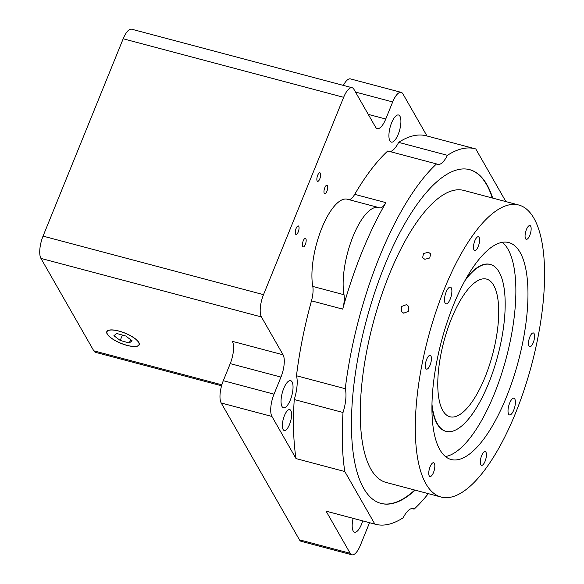 <?xml version="1.0" encoding="UTF-8"?>
<svg xmlns="http://www.w3.org/2000/svg" width="584" height="584" viewBox="0 0 584 584"><rect width="100%" height="100%" fill="white"/><g stroke="black" fill="none" stroke-linecap="round" stroke-linejoin="round"><path stroke-width="0.88" d="M352.145 87.731L131.677 29.2A17.264 6.11 104.9 0 0 123.18 38.778L343.655 97.316A17.264 6.11 -75.1 0 1 352.145 87.731A17.264 6.11 -75.1 0 1 353.882 89.242L375.527 127.093A17.264 6.11 -75.1 0 0 377.257 128.604A17.264 6.11 -75.1 0 0 385.754 119.019L368.256 114.376M343.655 97.316L263.515 294.657L43.048 236.126L123.18 38.778M43.048 236.126A17.264 6.11 104.9 0 0 40.946 258.413L261.42 316.944A17.264 6.11 -75.1 0 1 263.515 294.657M261.42 316.944L283.065 354.802A17.264 6.11 -75.1 0 1 280.962 377.089L274.027 394.163L223.3 380.695L230.235 363.62A17.264 6.11 104.9 0 0 232.337 341.333L283.065 354.802M221.854 384.827L93.79 350.823L40.946 258.413M118.88 331.033A17.483 5.519 -157.9 0 0 106.792 331.654A17.483 5.519 -157.9 0 0 120.917 343.341A17.483 5.519 -157.9 0 0 139.189 344.808A17.483 5.519 -157.9 0 0 118.88 331.033M369.541 522.702L360.401 545.222A17.264 6.11 -75.1 0 1 351.904 554.8L301.176 541.332A17.264 6.11 -75.1 0 1 299.446 539.82L221.205 402.989L271.932 416.458A17.264 6.11 -75.1 0 1 274.027 394.163M221.205 402.989A17.264 6.11 -75.1 0 1 223.3 380.695M271.932 416.458L296.022 458.586L344.801 471.536L374.855 524.104L326.084 511.153L350.174 553.289L299.446 539.82M351.904 554.8A17.264 6.11 -75.1 0 1 350.174 553.289M427.006 135.999L402.916 93.871A17.264 6.11 -75.1 0 0 401.186 92.36L350.458 78.898A17.264 6.11 -75.1 0 0 343.37 85.403M505.853 201.589A194.253 68.751 104.9 0 0 505.846 201.524L475.785 148.957A194.253 68.751 104.9 0 0 475.164 148.781A194.253 68.751 104.9 0 0 447.439 155.322A23.74 8.402 -75.1 0 1 437.599 164.454A23.74 8.402 -75.1 0 1 436.533 163.929A194.253 68.751 104.9 0 0 345.253 388.71A23.74 8.402 -75.1 0 1 343.02 412.486A194.253 68.751 104.9 0 0 344.801 471.536M355.495 92.068L392.689 101.945A17.264 6.11 -75.1 0 1 401.186 92.36M392.689 101.945L385.754 119.019M475.164 148.781L426.393 135.831A194.253 68.751 104.9 0 0 398.66 142.372A23.74 8.402 -75.1 0 1 390.01 151.577M312.79 286.437L344.005 294.723A51.801 18.33 -75.1 0 1 352.707 237.228A51.801 18.33 -75.1 0 1 378.578 207.517L347.363 199.232A51.801 18.33 104.9 0 0 321.485 228.943A51.801 18.33 104.9 0 0 312.79 286.437A17.264 6.11 -75.1 0 1 311.476 300.84A194.253 68.751 104.9 0 0 296.482 375.76A23.74 8.402 -75.1 0 1 294.241 399.536A194.253 68.751 104.9 0 0 296.022 458.586M436.533 163.929L387.754 150.979A194.253 68.751 104.9 0 0 354.714 194.355A17.264 6.11 -75.1 0 1 348.86 199.633M317.163 180.952A4.424 1.569 104.9 0 0 317.608 181.339A4.424 1.569 104.9 0 0 320.258 177.463A4.424 1.569 104.9 0 0 319.879 172.784A4.424 1.569 104.9 0 0 317.448 175.93A4.424 1.569 104.9 0 0 317.163 180.952M295.584 234.082A4.424 1.569 104.9 0 0 296.03 234.469A4.424 1.569 104.9 0 0 298.679 230.592A4.424 1.569 104.9 0 0 298.3 225.913A4.424 1.569 104.9 0 0 295.869 229.067A4.424 1.569 104.9 0 0 295.584 234.082M324.273 193.392A4.424 1.569 104.9 0 0 324.719 193.778A4.424 1.569 104.9 0 0 327.368 189.902A4.424 1.569 104.9 0 0 326.989 185.223A4.424 1.569 104.9 0 0 324.558 188.369A4.424 1.569 104.9 0 0 324.273 193.392M302.702 246.521A4.424 1.569 104.9 0 0 303.147 246.908A4.424 1.569 104.9 0 0 305.797 243.032A4.424 1.569 104.9 0 0 305.417 238.352A4.424 1.569 104.9 0 0 302.986 241.506A4.424 1.569 104.9 0 0 302.702 246.521M389.908 140.89A14.031 4.964 -75.1 0 1 390.805 124.976A14.031 4.964 -75.1 0 1 398.514 114.997A14.031 4.964 -75.1 0 1 399.711 129.831A14.031 4.964 -75.1 0 1 391.316 142.116A14.031 4.964 -75.1 0 1 389.908 140.89M282.036 406.544A14.031 4.964 -75.1 0 1 282.933 390.63A14.031 4.964 -75.1 0 1 290.642 380.651A14.031 4.964 -75.1 0 1 291.839 395.485A14.031 4.964 -75.1 0 1 283.444 407.771A14.031 4.964 -75.1 0 1 282.036 406.544M283.123 429.539A10.789 3.818 -75.1 0 1 283.817 417.304A10.789 3.818 -75.1 0 1 289.744 409.625A10.789 3.818 -75.1 0 1 290.671 421.035A10.789 3.818 -75.1 0 1 284.204 430.481A10.789 3.818 -75.1 0 1 283.123 429.539M326.084 511.153A194.253 68.751 104.9 0 0 326.697 511.329L375.476 524.279A194.253 68.751 -75.1 0 1 374.855 524.104M362.693 520.884A14.031 4.964 -75.1 0 1 354.576 532.17A14.031 4.964 -75.1 0 1 353.167 530.944A14.031 4.964 -75.1 0 1 353.123 518.344M428.32 493.648A194.253 68.751 104.9 0 1 414.114 509.131A23.74 8.402 -75.1 0 0 413.041 508.613A23.74 8.402 -75.1 0 0 403.201 517.745A194.253 68.751 -75.1 0 1 375.476 524.279M415.151 490.151A172.667 61.108 -75.1 0 1 381.016 503.415A172.667 61.108 -75.1 0 1 363.679 488.334A172.667 61.108 -75.1 0 1 374.716 292.496A172.667 61.108 -75.1 0 1 469.631 169.645A172.667 61.108 -75.1 0 1 492.684 198.093M343.02 412.486L294.241 399.536M414.114 509.131L411.859 508.533M398.66 142.372L447.439 155.322M431.992 404.442A86.337 30.558 104.9 0 0 437.423 423.831A86.337 30.558 104.9 0 0 446.088 431.372A86.337 30.558 104.9 0 0 497.78 355.766A86.337 30.558 104.9 0 0 490.399 264.486A86.337 30.558 104.9 0 0 464.798 280.875M493.67 285.306A71.226 25.207 -75.1 0 1 489.122 366.088A71.226 25.207 -75.1 0 1 449.972 416.772A71.226 25.207 -75.1 0 1 443.884 341.457A71.226 25.207 -75.1 0 1 486.523 279.086A71.226 25.207 -75.1 0 1 493.67 285.306M296.482 375.76L345.253 388.71M354.714 194.355L385.936 202.641A194.253 68.751 104.9 0 0 342.698 309.126L311.476 300.84M344.005 294.723A17.264 6.11 -75.1 0 1 342.698 309.126M378.578 207.517A51.801 18.33 -75.1 0 1 379.315 207.765A17.264 6.11 -75.1 0 0 379.564 207.846A17.264 6.11 -75.1 0 0 385.936 202.641M380.819 503.364A172.667 61.108 104.9 0 0 414.757 490.049M492.297 197.991A172.667 61.108 104.9 0 0 469.434 169.594M441.183 497.064L386.163 482.457A151.088 53.472 -75.1 0 1 373.249 322.704A151.088 53.472 -75.1 0 1 463.703 190.399L518.723 205.006A151.088 53.472 -75.1 0 1 533.885 218.204A151.088 53.472 -75.1 0 1 524.228 389.564A151.088 53.472 -75.1 0 1 441.183 497.064A151.088 53.472 -75.1 0 1 428.269 337.311A151.088 53.472 -75.1 0 1 518.723 205.006M445.461 456.549A112.237 39.719 104.9 0 0 506.248 358.014A112.237 39.719 104.9 0 0 502.342 242.309M431.963 407.114A86.337 30.558 104.9 0 0 437.036 423.728A86.337 30.558 104.9 0 0 445.701 431.269L446.088 431.372M490.399 264.486L490.005 264.377A86.337 30.558 104.9 0 0 466.098 278.531M439.883 449.709A112.237 39.719 -75.1 0 1 447.059 322.412A112.237 39.719 -75.1 0 1 508.752 242.557A112.237 39.719 -75.1 0 1 518.344 361.226A112.237 39.719 -75.1 0 1 451.155 459.513A112.237 39.719 -75.1 0 1 439.883 449.709M480.829 464.689A7.125 2.518 -75.1 0 1 481.289 456.608A7.125 2.518 -75.1 0 1 485.202 451.541A7.125 2.518 -75.1 0 1 485.808 459.075A7.125 2.518 -75.1 0 1 481.544 465.309A7.125 2.518 -75.1 0 1 480.829 464.689M528.987 346.093A7.125 2.518 -75.1 0 1 529.44 338.012A7.125 2.518 -75.1 0 1 533.36 332.946A7.125 2.518 -75.1 0 1 533.966 340.479A7.125 2.518 -75.1 0 1 529.703 346.714A7.125 2.518 -75.1 0 1 528.987 346.093M525.563 238.703A7.125 2.518 -75.1 0 1 526.023 230.622A7.125 2.518 -75.1 0 1 529.936 225.555A7.125 2.518 -75.1 0 1 530.542 233.082A7.125 2.518 -75.1 0 1 526.279 239.323A7.125 2.518 -75.1 0 1 525.563 238.703M473.989 249.901A7.125 2.518 -75.1 0 1 474.442 241.827A7.125 2.518 -75.1 0 1 478.354 236.761A7.125 2.518 -75.1 0 1 478.968 244.287A7.125 2.518 -75.1 0 1 474.704 250.529A7.125 2.518 -75.1 0 1 473.989 249.901M425.831 368.504A7.125 2.518 -75.1 0 1 426.284 360.423A7.125 2.518 -75.1 0 1 430.204 355.357A7.125 2.518 -75.1 0 1 430.809 362.883A7.125 2.518 -75.1 0 1 426.546 369.124A7.125 2.518 -75.1 0 1 425.831 368.504M429.255 475.894A7.125 2.518 -75.1 0 1 429.707 467.813A7.125 2.518 -75.1 0 1 433.62 462.747A7.125 2.518 -75.1 0 1 434.233 470.281A7.125 2.518 -75.1 0 1 429.97 476.515A7.125 2.518 -75.1 0 1 429.255 475.894M445.118 303.089A8.636 3.059 -75.1 0 1 445.665 293.299A8.636 3.059 -75.1 0 1 450.41 287.153A8.636 3.059 -75.1 0 1 451.147 296.285A8.636 3.059 -75.1 0 1 445.979 303.848A8.636 3.059 -75.1 0 1 445.118 303.089M508.627 414.158A8.636 3.059 -75.1 0 1 509.175 404.369A8.636 3.059 -75.1 0 1 513.92 398.222A8.636 3.059 -75.1 0 1 514.657 407.355A8.636 3.059 -75.1 0 1 509.489 414.917A8.636 3.059 -75.1 0 1 508.627 414.158M428.437 252.266L430.634 253.857L429.751 257.982L424.853 259.303L422.634 257.69L423.509 253.529L428.437 252.266M406.435 304.658L408.742 306.432L408.318 311.382L403.705 313.177L401.376 311.382L401.777 306.41L406.435 304.658M93.79 350.823A17.264 6.11 104.9 0 0 95.52 352.334L221.577 385.798M130.641 339.676L129.298 342.976L132.079 340.764L125.772 336.012L116.691 333.479L113.909 335.698L120.209 340.443L122.392 335.07M120.209 340.443L129.298 342.976M118.932 331.121A17.264 5.453 22.1 0 1 138.992 344.728A17.264 5.453 22.1 0 1 120.939 343.275A17.264 5.453 22.1 0 1 106.996 331.734A17.264 5.453 22.1 0 1 118.932 331.121M280.962 377.089L230.235 363.62M107.317 330.931L106.996 331.734M139.313 343.925L138.992 344.728"/></g></svg>
